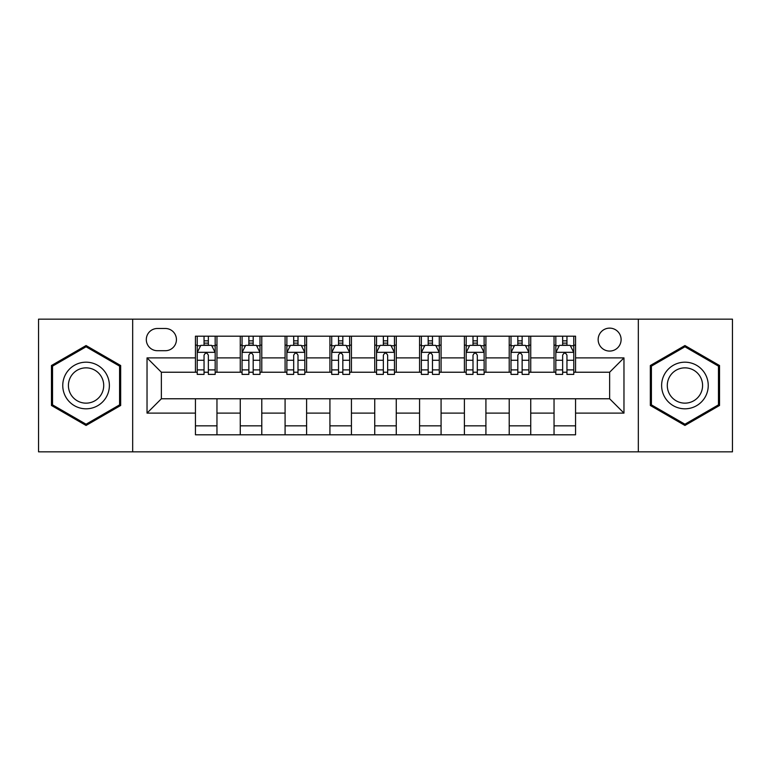 <?xml version="1.0" encoding="UTF-8"?>
<svg xmlns="http://www.w3.org/2000/svg" width="771" height="771" viewBox="0 0 771 771"><rect width="100%" height="100%" fill="white"/><g stroke="black" fill="none" stroke-linecap="round" stroke-linejoin="round"><path stroke-width="1.16" d="M609.63 328.128A11.478 11.478 0 0 0 598.151 339.597A11.478 11.478 0 0 0 609.63 351.075A11.478 11.478 0 0 0 621.108 339.597A11.478 11.478 0 0 0 609.63 328.128M638.321 451.845L732.45 451.845L732.45 319.155L638.321 319.155L638.321 451.845L132.679 451.845L132.679 319.155L38.55 319.155L38.55 451.845L132.679 451.845M157.429 350.718L165.312 350.718A11.112 11.112 0 0 0 176.434 339.597A11.112 11.112 0 0 0 165.312 328.485L157.429 328.485A11.112 11.112 0 0 0 146.307 339.597A11.112 11.112 0 0 0 157.429 350.718M638.321 319.155L132.679 319.155M195.439 413.111L147.03 413.111L147.03 357.889L195.439 357.889L195.439 372.229L161.37 372.229L161.37 398.771L195.439 398.771L195.439 434.805L575.561 434.805L575.561 398.771L609.63 398.771L609.63 372.229L575.561 372.229L575.561 357.889L623.97 357.889L623.97 413.111L575.561 413.111M575.561 357.889L575.561 336.195L195.439 336.195L195.439 357.889M554.041 336.195L554.041 372.229L555.833 372.229M562.647 372.229L566.955 372.229M573.769 372.229L575.561 372.229M554.041 372.229L528.945 372.229M509.217 336.195L509.217 372.229L511.009 372.229M517.823 372.229L522.131 372.229M509.217 372.229L484.121 372.229M464.393 336.195L464.393 372.229L466.185 372.229M472.999 372.229L477.307 372.229M464.393 372.229L439.287 372.229M419.569 336.195L419.569 372.229L421.361 372.229M428.175 372.229L432.473 372.229M419.569 372.229L394.463 372.229M374.745 336.195L374.745 372.229L376.537 372.229M383.351 372.229L387.649 372.229M374.745 372.229L349.639 372.229M329.921 336.195L329.921 372.229L331.713 372.229M338.527 372.229L342.825 372.229M329.921 372.229L304.815 372.229M285.087 336.195L285.087 372.229L286.879 372.229M293.693 372.229L298.001 372.229M285.087 372.229L259.991 372.229M240.263 336.195L240.263 372.229L242.055 372.229M248.869 372.229L253.177 372.229M240.263 372.229L215.167 372.229M195.439 372.229L197.231 372.229M204.045 372.229L208.353 372.229M195.439 398.771L216.959 398.771L216.959 434.805M575.561 398.771L216.959 398.771M216.959 336.195L216.959 372.229M195.439 345.157L197.231 345.157M204.045 345.157L208.353 345.157M215.167 345.157L216.959 345.157M195.439 425.843L216.959 425.843M240.263 398.771L240.263 434.805M261.783 336.195L261.783 372.229M240.263 345.157L242.055 345.157M248.869 345.157L253.177 345.157M259.991 345.157L261.783 345.157M261.783 398.771L261.783 434.805M240.263 425.843L261.783 425.843M285.087 398.771L285.087 434.805M306.607 398.771L306.607 434.805M285.087 425.843L306.607 425.843M306.607 336.195L306.607 372.229M285.087 345.157L286.879 345.157M293.693 345.157L298.001 345.157M304.815 345.157L306.607 345.157M329.921 398.771L329.921 434.805M351.431 398.771L351.431 434.805M329.921 425.843L351.431 425.843M351.431 336.195L351.431 372.229M329.921 345.157L331.713 345.157M338.527 345.157L342.825 345.157M349.639 345.157L351.431 345.157M374.745 398.771L374.745 434.805M396.255 398.771L396.255 434.805M374.745 425.843L396.255 425.843M396.255 336.195L396.255 372.229M374.745 345.157L376.537 345.157M383.351 345.157L387.649 345.157M394.463 345.157L396.255 345.157M419.569 398.771L419.569 434.805M441.079 398.771L441.079 434.805M419.569 425.843L441.079 425.843M441.079 336.195L441.079 372.229M419.569 345.157L421.361 345.157M428.175 345.157L432.473 345.157M439.287 345.157L441.079 345.157M464.393 398.771L464.393 434.805M485.913 398.771L485.913 434.805M464.393 425.843L485.913 425.843M485.913 336.195L485.913 372.229M464.393 345.157L466.185 345.157M472.999 345.157L477.307 345.157M484.121 345.157L485.913 345.157M509.217 398.771L509.217 434.805M530.737 398.771L530.737 434.805M509.217 425.843L530.737 425.843M530.737 336.195L530.737 372.229M509.217 345.157L511.009 345.157M517.823 345.157L522.131 345.157M528.945 345.157L530.737 345.157M554.041 398.771L554.041 434.805M554.041 425.843L575.561 425.843M554.041 345.157L555.833 345.157M562.647 345.157L566.955 345.157M573.769 345.157L575.561 345.157M161.37 372.229L147.03 357.889M161.37 398.771L147.03 413.111M623.97 357.889L609.63 372.229M623.97 413.111L609.63 398.771M86.063 425.457L120.671 405.479L120.671 365.521L86.063 345.543L51.464 365.521L51.464 405.479L86.063 425.457M719.536 365.521L684.937 345.543L650.329 365.521L650.329 405.479L684.937 425.457L719.536 405.479L719.536 365.521M208.353 340.849L204.045 340.849M215.167 369.887L208.353 369.887L208.353 374.388L215.167 374.388L215.167 352.511L211.572 345.341L200.817 345.341L197.231 352.511L197.231 374.388L204.045 374.388L204.045 369.887L197.231 369.887M197.231 352.511L197.231 336.195M215.167 352.511L215.167 336.195M204.045 345.341L204.045 336.195M208.353 336.195L208.353 345.341M208.353 369.887L208.353 355.2C206.917 352.434 205.481 352.434 204.045 355.2L204.045 369.887M253.177 340.849L248.869 340.849M259.991 369.887L253.177 369.887L253.177 374.388L259.991 374.388L259.991 352.511L256.406 345.341L245.641 345.341L242.055 352.511L242.055 374.388L248.869 374.388L248.869 369.887L242.055 369.887M242.055 352.511L242.055 336.195M259.991 352.511L259.991 336.195M248.869 345.341L248.869 336.195M253.177 336.195L253.177 345.341M253.177 369.887L253.177 355.2C251.741 352.434 250.305 352.434 248.869 355.2L248.869 369.887M298.001 340.849L293.693 340.849M304.815 369.887L298.001 369.887L298.001 374.388L304.815 374.388L304.815 352.511L301.23 345.341L290.474 345.341L286.879 352.511L286.879 374.388L293.693 374.388L293.693 369.887L286.879 369.887M286.879 352.511L286.879 336.195M304.815 352.511L304.815 336.195M293.693 345.341L293.693 336.195M298.001 336.195L298.001 345.341M298.001 369.887L298.001 355.2C296.565 352.434 295.129 352.434 293.693 355.2L293.693 369.887M342.825 340.849L338.527 340.849M349.639 369.887L342.825 369.887L342.825 374.388L349.639 374.388L349.639 352.511L346.054 345.341L335.298 345.341L331.713 352.511L331.713 374.388L338.527 374.388L338.527 369.887L331.713 369.887M331.713 352.511L331.713 336.195M349.639 352.511L349.639 336.195M338.527 345.341L338.527 336.195M342.825 336.195L342.825 345.341M342.825 369.887L342.825 355.2C341.389 352.434 339.963 352.434 338.527 355.2L338.527 369.887M387.649 340.849L383.351 340.849M394.463 369.887L387.649 369.887L387.649 374.388L394.463 374.388L394.463 352.511L390.878 345.341L380.122 345.341L376.537 352.511L376.537 374.388L383.351 374.388L383.351 369.887L376.537 369.887M376.537 352.511L376.537 336.195M394.463 352.511L394.463 336.195M383.351 345.341L383.351 336.195M387.649 336.195L387.649 345.341M387.649 369.887L387.649 355.2C386.223 352.434 384.787 352.434 383.351 355.2L383.351 369.887M106.253 373.848A23.313 23.313 0 0 0 74.411 365.309A23.313 23.313 0 0 0 65.882 397.152A23.313 23.313 0 0 0 97.724 405.691A23.313 23.313 0 0 0 106.253 373.848M101.348 376.672A17.646 17.646 0 0 0 77.245 370.215A17.646 17.646 0 0 0 70.778 394.328A17.646 17.646 0 0 0 94.891 400.785A17.646 17.646 0 0 0 101.348 376.672M86.063 424.214L52.534 404.862L52.534 366.138L86.063 346.786L119.592 366.138L119.592 404.862L86.063 424.214M684.937 408.813A23.313 23.313 0 0 0 708.241 385.5A23.313 23.313 0 0 0 684.937 362.187A23.313 23.313 0 0 0 661.624 385.5A23.313 23.313 0 0 0 684.937 408.813M684.937 403.146A17.646 17.646 0 0 0 702.583 385.5A17.646 17.646 0 0 0 684.937 367.854A17.646 17.646 0 0 0 667.291 385.5A17.646 17.646 0 0 0 684.937 403.146M651.408 366.138L684.937 346.786L718.466 366.138L718.466 404.862L684.937 424.214L651.408 404.862L651.408 366.138M432.473 340.849L428.175 340.849M439.287 369.887L432.473 369.887L432.473 374.388L439.287 374.388L439.287 352.511L435.702 345.341L424.946 345.341L421.361 352.511L421.361 374.388L428.175 374.388L428.175 369.887L421.361 369.887M421.361 352.511L421.361 336.195M439.287 352.511L439.287 336.195M428.175 345.341L428.175 336.195M432.473 336.195L432.473 345.341M432.473 369.887L432.473 355.2C431.047 352.434 429.611 352.434 428.175 355.2L428.175 369.887M477.307 340.849L472.999 340.849M484.121 369.887L477.307 369.887L477.307 374.388L484.121 374.388L484.121 352.511L480.526 345.341L469.77 345.341L466.185 352.511L466.185 374.388L472.999 374.388L472.999 369.887L466.185 369.887M466.185 352.511L466.185 336.195M484.121 352.511L484.121 336.195M472.999 345.341L472.999 336.195M477.307 336.195L477.307 345.341M477.307 369.887L477.307 355.2C475.871 352.434 474.435 352.434 472.999 355.2L472.999 369.887M522.131 340.849L517.823 340.849M528.945 369.887L522.131 369.887L522.131 374.388L528.945 374.388L528.945 352.511L525.359 345.341L514.594 345.341L511.009 352.511L511.009 374.388L517.823 374.388L517.823 369.887L511.009 369.887M511.009 352.511L511.009 336.195M528.945 352.511L528.945 336.195M517.823 345.341L517.823 336.195M522.131 336.195L522.131 345.341M522.131 369.887L522.131 355.2C520.695 352.434 519.259 352.434 517.823 355.2L517.823 369.887M566.955 340.849L562.647 340.849M573.769 369.887L566.955 369.887L566.955 374.388L573.769 374.388L573.769 352.511L570.183 345.341L559.428 345.341L555.833 352.511L555.833 374.388L562.647 374.388L562.647 369.887L555.833 369.887M555.833 352.511L555.833 336.195M573.769 352.511L573.769 336.195M562.647 345.341L562.647 336.195M566.955 336.195L566.955 345.341M566.955 369.887L566.955 355.2C565.519 352.434 564.083 352.434 562.647 355.2L562.647 369.887M240.263 413.111L216.959 413.111M240.263 357.889L216.959 357.889M285.087 357.889L261.783 357.889M285.087 413.111L261.783 413.111M329.921 357.889L306.607 357.889M329.921 413.111L306.607 413.111M374.745 357.889L351.431 357.889M374.745 413.111L351.431 413.111M419.569 357.889L396.255 357.889M419.569 413.111L396.255 413.111M464.393 357.889L441.079 357.889M464.393 413.111L441.079 413.111M509.217 357.889L485.913 357.889M509.217 413.111L485.913 413.111M554.041 357.889L530.737 357.889M554.041 413.111L530.737 413.111M215.07 352.328L197.318 352.328M197.231 345.765L200.605 345.765M211.794 345.765L215.167 345.765M204.045 360.279L197.231 360.279M215.167 360.279L208.353 360.279M208.353 343.134L204.045 343.134M259.894 352.328L242.152 352.328M242.055 345.765L245.429 345.765M256.618 345.765L259.991 345.765M248.869 360.279L242.055 360.279M259.991 360.279L253.177 360.279M253.177 343.134L248.869 343.134M304.728 352.328L286.976 352.328M286.879 345.765L290.253 345.765M301.442 345.765L304.815 345.765M293.693 360.279L286.879 360.279M304.815 360.279L298.001 360.279M298.001 343.134L293.693 343.134M349.552 352.328L331.8 352.328M331.713 345.765L335.077 345.765M346.266 345.765L349.639 345.765M338.527 360.279L331.713 360.279M349.639 360.279L342.825 360.279M342.825 343.134L338.527 343.134M394.376 352.328L376.624 352.328M376.537 345.765L379.91 345.765M391.09 345.765L394.463 345.765M383.351 360.279L376.537 360.279M394.463 360.279L387.649 360.279M387.649 343.134L383.351 343.134M439.2 352.328L421.448 352.328M421.361 345.765L424.734 345.765M435.923 345.765L439.287 345.765M428.175 360.279L421.361 360.279M439.287 360.279L432.473 360.279M432.473 343.134L428.175 343.134M484.024 352.328L466.272 352.328M466.185 345.765L469.558 345.765M480.747 345.765L484.121 345.765M472.999 360.279L466.185 360.279M484.121 360.279L477.307 360.279M477.307 343.134L472.999 343.134M528.848 352.328L511.106 352.328M511.009 345.765L514.382 345.765M525.571 345.765L528.945 345.765M517.823 360.279L511.009 360.279M528.945 360.279L522.131 360.279M522.131 343.134L517.823 343.134M573.682 352.328L555.93 352.328M555.833 345.765L559.206 345.765M570.395 345.765L573.769 345.765M562.647 360.279L555.833 360.279M573.769 360.279L566.955 360.279M566.955 343.134L562.647 343.134"/></g></svg>
